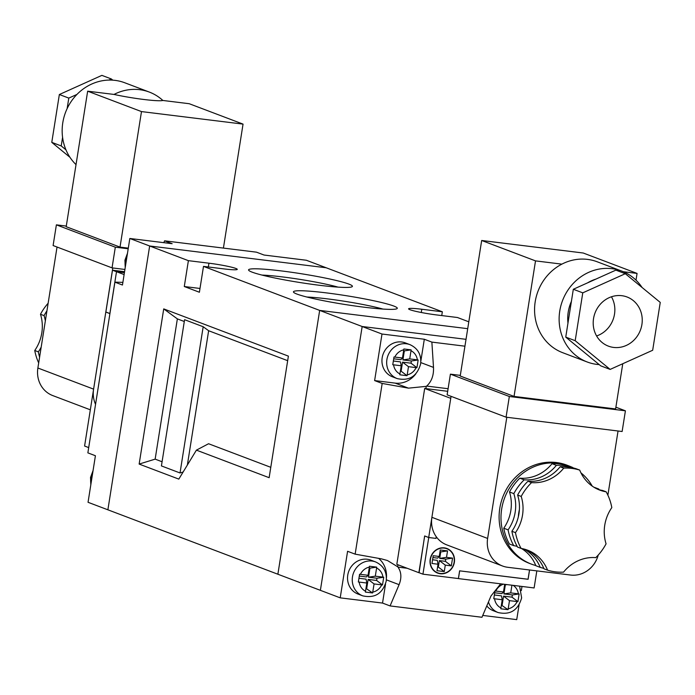 <?xml version="1.0" encoding="UTF-8"?>
<svg xmlns="http://www.w3.org/2000/svg" width="695" height="695" viewBox="0 0 695 695"><rect width="100%" height="100%" fill="white"/><g stroke="black" fill="none" stroke-linecap="round" stroke-linejoin="round"><path stroke-width="1.04" d="M122.876 282.361L114.901 282.161L122.459 285.028L129.826 238.472L172.143 243.693L164.593 240.826L163.811 242.668M500.669 583.817L490.974 596.006L481.974 617.273L390.086 605.927L399.086 584.66C401.762 577.945 401.397 572.098 398 567.129A23.656 21.84 110.8 0 0 397.67 566.764L387.454 560.526L381.425 558.858L355.145 554.15L347.587 551.291L340.211 597.848L320.378 590.333L362.165 326.511L466.024 339.325L362.165 326.511L320.378 590.333L107.881 509.809L149.66 245.987L107.881 509.809L88.048 502.294L95.415 455.738L87.865 452.871L114.901 282.161M164.593 240.826L256.481 252.172L264.031 255.03L306.347 260.251L442.35 311.786L441.751 315.573M200.004 288.46L184.288 286.522L199.396 292.248L203.496 266.385L224.051 268.922A21.024 1.772 9 0 0 237.264 269.347A21.024 1.772 9 0 0 208.943 263.197L188.388 260.66L149.66 245.987L326.181 267.766L149.66 245.987L129.826 238.472M76.024 164.619A48.624 44.888 -69.2 0 1 62.793 122.711A48.624 44.888 -69.2 0 1 124.761 82.766L149.312 92.07A48.624 44.888 -69.2 0 1 162.856 100.462C158.46 101.739 132.623 98.542 114.015 94.433A48.624 44.888 -69.2 0 1 149.312 92.07M41.187 347.109A39.424 36.392 -69.2 0 1 38.338 351.852L34.75 350.488A52.559 48.528 110.8 0 0 38.685 362.92M38.338 351.852A52.559 48.528 110.8 0 0 39.598 357.152M48.129 303.263A52.559 48.528 110.8 0 0 40.484 314.27A39.424 36.392 -69.2 0 1 34.75 350.488M46.93 310.83A52.559 48.528 110.8 0 0 44.072 315.626L40.484 314.27M90.324 409.815L52.742 395.577A26.28 24.264 -69.2 0 1 37.878 368.011L57.042 247.029M69.943 157.287L51.778 142.362L59.353 94.52L101.887 75.373L111.33 78.952L112.807 80.16M67.137 108.594L68.796 98.091L76.937 94.433M108.82 80.081L111.33 78.952M65.956 149.833L61.221 145.941L62.585 137.341M66.286 226.075L56.382 224.85L115.318 247.185L128.201 248.775M114.015 94.433L87.657 91.184L66.19 226.709L120.018 247.107L128.297 248.132M95.545 404.342A26.28 24.264 -69.2 0 1 93.599 389.131L112.79 267.966M56.382 224.85L53.107 245.543L112.043 267.87L124.918 269.46M115.318 247.185L112.043 267.87M87.657 91.184L141.485 111.582L243.05 124.11L189.214 103.711L162.856 100.462M141.485 111.582L120.018 247.107M243.05 124.11L223.416 248.089M61.221 145.941L51.778 142.362M68.796 98.091L59.353 94.52M44.072 315.626A39.424 36.392 -69.2 0 1 45.34 320.873M124.414 272.666L116.508 271.693L109.871 313.593L105.805 312.055L84.59 446.034L88.699 447.589M116.508 271.693L124.11 274.568M124.57 271.702L112.486 270.207L105.866 312.003L109.88 313.523M112.486 270.207L116.499 271.728M370.878 560.144A18.131 16.741 110.8 0 0 347.769 575.043A18.131 16.741 110.8 0 0 358.029 594.06L362.747 595.85A18.131 16.741 -69.2 0 1 352.487 576.833A18.131 16.741 -69.2 0 1 375.604 561.934L370.878 560.144M405.289 342.878A18.131 16.741 110.8 0 0 382.181 357.777A18.131 16.741 110.8 0 0 392.44 376.794L397.158 378.584A18.131 16.741 -69.2 0 1 386.898 359.567A18.131 16.741 -69.2 0 1 410.015 344.668L405.289 342.878M501.39 605.084L508.019 609.671L500.8 608.777L502.233 599.75L493.771 598.682L494.988 590.959L503.467 591.992L504.683 584.313M502.129 605.171L503.562 596.119L512.024 597.17L517.914 601.661L519.139 593.938L510.721 592.887L511.937 585.207M365.978 588.37L372.607 592.957L374.075 583.939L382.502 584.955L383.727 577.224L382.954 577.119A12.875 11.893 110.8 0 0 376.603 567.989L376.699 567.129L369.471 566.234L369.349 567.094A12.875 11.893 110.8 0 0 360.401 574.339L368.055 575.278L369.349 567.094M372.607 592.957L365.388 592.071L366.821 583.036L358.351 581.976L359.576 574.244L360.401 574.339M400.389 371.113L401.119 371.2L402.553 362.147L411.023 363.19L411.37 360.974L402.909 359.932L404.342 350.879L411.11 349.863L403.882 348.977L403.76 349.828A12.875 11.893 110.8 0 0 394.812 357.074L393.987 356.978L392.762 364.71L401.232 365.779L399.799 374.805L407.018 375.691L407.192 374.857A12.875 11.893 110.8 0 0 416.14 367.612L416.913 367.69L417.565 363.833L418.138 359.958L417.365 359.854A12.875 11.893 110.8 0 0 411.014 350.723L409.72 358.907L417.365 359.854M411.11 349.863L411.014 350.723M402.553 362.147L408.486 366.673L416.14 367.612M408.486 366.673L407.192 374.857M394.812 357.074L402.466 358.012L403.76 349.828M382.954 577.119L375.309 576.172L376.603 567.989M517.914 601.661L509.487 600.645L508.193 608.829A12.875 11.893 110.8 0 0 517.141 601.592M508.019 609.671L508.193 608.829M482.747 615.431L516.732 619.627L519.078 604.85M521.337 590.55L521.988 586.45M486.778 605.918A18.131 16.741 110.8 0 0 493.441 610.775L498.159 612.564A18.131 16.741 -69.2 0 1 488.463 601.94M386.446 577.858A23.656 21.84 110.8 0 0 378.61 558.354M340.211 597.848L382.528 603.069L385.551 583.974M420.857 361.053L424.315 339.247L381.998 334.026L374.622 380.582L395.177 383.119A23.656 21.84 110.8 0 0 415.836 373.841M398 567.129L407.14 568.258M448.101 388.714L426.678 386.072C431.578 381.572 433.854 375.343 433.498 367.403L431.873 342.105L464.938 346.188M355.145 554.15L382.181 383.44L408.469 388.149L426.243 386.351A23.656 21.84 110.8 0 0 426.678 386.072M426.243 386.351L425.887 388.609M397.983 564.783L397.67 566.764M374.622 380.582L382.181 383.44M203.496 266.385L381.998 334.026M424.315 339.247L431.873 342.105M382.528 603.069L390.086 605.927M512.024 597.17L512.371 594.955L503.91 593.904L505.343 584.851L507.02 584.608M504.613 584.764L505.343 584.851M503.467 591.992L501.842 593.652L494.71 592.774M502.233 599.75L501.486 595.867L494.362 594.99M503.562 596.119L509.487 600.645M503.91 593.904L510.721 592.887M512.371 594.955L519.139 593.938M366.708 588.465L368.142 579.413L376.612 580.455L376.959 578.24L383.727 577.224M375.309 576.172L368.498 577.197L376.959 578.24M368.498 577.197L369.931 568.145L369.193 568.05M359.298 576.059L366.421 576.937L368.055 575.278M358.95 578.275L366.074 579.152L366.821 583.036M369.931 568.145L376.699 567.129M374.075 583.939L368.142 579.413M376.612 580.455L382.502 584.955M393.361 361.009L400.485 361.895L401.232 365.779M393.709 358.794L400.833 359.68L402.466 358.012M404.342 350.879L403.604 350.784M401.119 371.2L407.018 375.691M402.909 359.932L409.72 358.907M411.37 360.974L418.138 359.958M411.023 363.19L416.913 367.69M326.476 292.899A52.559 4.439 -171 0 1 397.036 308.623A52.559 4.439 -171 0 1 364.25 307.216A52.559 4.439 -171 0 1 293.577 292.239A52.559 4.439 -171 0 1 326.476 292.899M382.928 309.067A47.217 3.988 9 0 0 327.562 298.893A47.217 3.988 9 0 0 306.86 297.026M281.597 270.954A52.559 4.439 -171 0 1 352.156 286.679A52.559 4.439 -171 0 1 319.379 285.271A52.559 4.439 -171 0 1 248.697 270.294A52.559 4.439 -171 0 1 281.597 270.954M338.048 287.122A47.217 3.988 9 0 0 282.683 276.949A47.217 3.988 9 0 0 261.98 275.072M161.422 465.919L180.022 472.965L203.183 326.737L184.583 319.691L161.422 465.919M184.297 321.507L177.364 318.883L155.15 459.134L162.083 461.767M155.15 459.134L139.148 464.078L178.815 479.107L196.416 450.143L269.139 477.691L288.39 356.127L163.725 308.893L139.148 464.078M183.133 472.001L180.022 472.965M203.183 326.737L208.639 330.733L287.669 360.679M177.364 318.883L163.725 308.893M187.363 465.042L208.639 330.733M196.416 450.143L208.561 443.74L270.781 467.318M421.283 312.507L421.796 309.249A21.024 1.772 9 0 0 408.591 308.823A21.024 1.772 9 0 0 436.912 314.974L457.466 317.511L468.795 321.811M421.796 309.249L442.35 311.786M319.665 310.404L467.709 328.674L319.665 310.404L277.878 574.226L319.665 310.404M184.288 286.522L188.388 260.66M430.179 559.301A13.144 12.128 110.8 0 0 437.615 573.08A13.144 12.128 110.8 0 0 454.365 562.281A13.144 12.128 110.8 0 0 446.928 548.503A13.144 12.128 110.8 0 0 430.179 559.301M454.122 562.255A12.875 11.893 110.8 0 0 446.833 548.746A12.875 11.893 110.8 0 0 430.422 559.327A12.875 11.893 110.8 0 0 437.711 572.836A12.875 11.893 110.8 0 0 454.122 562.255M432.924 557.546L437.633 558.128L439.257 556.46L440.283 549.997L447.537 550.892L446.511 557.355L452.558 558.102L451.333 565.869L445.286 565.122L444.261 571.585L437.007 570.691L438.032 564.227L431.986 563.48L433.211 555.722L439.257 556.46M432.577 559.762L437.285 560.344L438.032 564.227M439.996 551.821L440.726 551.917L439.7 558.38L445.747 559.128L445.399 561.343L439.353 560.596L438.328 567.059L437.598 566.972M438.328 567.059L444.261 571.585M439.353 560.596L445.286 565.122M445.399 561.343L451.333 565.869M445.747 559.128L452.558 558.102M439.7 558.38L446.511 557.355M440.726 551.917L447.537 550.892M529.573 569.978L528.096 579.291L459.664 570.847L458.431 578.605L534.116 587.953L536.827 570.873M419.085 572.715L424.645 535.958L428.702 537.496L450.742 398.339L424.68 388.462L447.693 391.302M428.702 537.496L435.956 538.39L436.225 536.688M418.824 572.68L396.819 564.34L424.68 388.462M529.52 569.978L528.052 579.239L459.664 570.847M424.68 536.01L418.885 572.637L422.942 574.174L428.745 537.548L424.854 536.036M459.621 570.795L458.396 578.553L422.942 574.174M428.745 537.548L435.791 538.364M436 538.443L436.269 536.74M513.753 545.644L509.409 543.994A52.559 48.528 -69.2 0 1 503.762 528.209A39.424 36.392 110.8 0 0 510.825 510.617A39.424 36.392 110.8 0 0 509.496 491.991L513.84 493.632A39.424 36.392 -69.2 0 1 515.169 512.267A39.424 36.392 -69.2 0 1 508.106 529.859A52.559 48.528 -69.2 0 0 513.753 545.644A39.424 36.392 -69.2 0 1 517.149 546.383M521.12 548.433L517.532 547.069A52.559 48.528 -69.2 0 1 511.885 531.284A39.424 36.392 110.8 0 0 518.948 513.692A39.424 36.392 110.8 0 0 517.619 495.066L521.207 496.43A52.559 48.528 -69.2 0 1 531.545 482.617A39.424 36.392 110.8 0 0 563.732 468.126A52.559 48.528 -69.2 0 1 579.708 470.098A39.424 36.392 110.8 0 0 599.716 490.088A39.424 36.392 110.8 0 0 606.17 491.825A52.559 48.528 -69.2 0 1 611.808 507.611A39.424 36.392 110.8 0 0 606.075 543.829A52.559 48.528 -69.2 0 1 595.745 557.642A39.424 36.392 110.8 0 0 563.549 572.133A52.559 48.528 -69.2 0 1 547.573 570.161A39.424 36.392 110.8 0 0 527.566 550.171A39.424 36.392 110.8 0 0 521.12 548.433A52.559 48.528 -69.2 0 1 515.473 532.648A39.424 36.392 110.8 0 0 522.536 515.056A39.424 36.392 110.8 0 0 521.207 496.43M518.348 516.741A40.736 37.608 -69.2 0 1 518.791 512.71A40.736 37.608 -69.2 0 1 519.382 509.678M535.784 565.53A52.559 48.528 -69.2 0 1 531.414 564.123A52.559 48.528 -69.2 0 1 501.677 509.009A52.559 48.528 -69.2 0 1 568.666 465.824A52.559 48.528 -69.2 0 1 571.168 466.858M572.393 467.431A52.559 48.528 -69.2 0 1 573.557 468.022M580.951 472.861A52.559 48.528 -69.2 0 1 592.262 486.135M531.414 564.123L529.529 563.41A52.559 48.528 -69.2 0 1 499.792 508.288A52.559 48.528 -69.2 0 1 566.781 465.103L568.666 465.824M593.539 318.571A26.28 24.264 110.8 0 0 608.403 346.136A26.28 24.264 110.8 0 0 641.902 324.539A26.28 24.264 110.8 0 0 627.029 296.982A26.28 24.264 110.8 0 0 593.539 318.571M596.597 335.963A26.28 24.264 110.8 0 0 614.51 314.157A26.28 24.264 110.8 0 0 611.452 296.774M595.902 279.112A39.424 36.392 110.8 0 0 587.649 282.822M571.412 301.361A39.424 36.392 110.8 0 0 568.223 312.072A39.424 36.392 110.8 0 0 567.963 323.14M642.084 287.495A48.624 44.888 110.8 0 0 621.721 271.076L597.17 261.772A48.624 44.888 110.8 0 0 561.873 264.135A48.624 44.888 110.8 0 0 535.202 301.717A48.624 44.888 110.8 0 0 562.715 352.704L587.266 362.008A48.624 44.888 110.8 0 0 599.22 364.614M621.721 271.076A48.624 44.888 110.8 0 0 559.762 311.021A48.624 44.888 110.8 0 0 587.266 362.008M503.762 528.209L508.106 529.859M511.885 531.284L515.473 532.648M543.794 568.328A52.559 48.528 -69.2 0 1 540.206 567.372L535.862 565.721A39.424 36.392 110.8 0 0 521.502 548.503M525.759 549.536A39.424 36.392 110.8 0 1 543.985 568.805L547.573 570.161M594.069 487.317A39.424 36.392 110.8 0 0 594.46 487.386L598.803 489.028A52.559 48.528 -69.2 0 1 599.177 489.723M597.943 489.358A39.424 36.392 110.8 0 0 602.582 490.461L606.17 491.825M556.365 465.329A52.559 48.528 -69.2 0 1 572.341 467.301L567.997 465.659A52.559 48.528 -69.2 0 0 552.021 463.687L556.365 465.329A39.424 36.392 -69.2 0 1 524.178 479.819A52.559 48.528 -69.2 0 0 513.84 493.632M517.619 495.066A52.559 48.528 -69.2 0 1 527.957 481.253A39.424 36.392 110.8 0 0 560.144 466.762A52.559 48.528 -69.2 0 1 576.12 468.734L579.708 470.098M560.144 466.762L563.732 468.126M607.882 495.179L618.046 430.996M506.811 417.269L487.621 538.434A26.28 24.264 110.8 0 0 502.494 565.991A26.28 24.264 110.8 0 0 507.706 567.285L570.578 575.043A26.28 24.264 110.8 0 0 598.239 555.044M652.674 350.263L660.25 302.412L625.3 273.708L582.766 292.847L575.191 340.698L610.141 369.41L652.674 350.263M625.3 273.708L615.857 270.129L573.323 289.268L565.747 337.118L600.697 365.831L610.141 369.41M460.316 375.378L450.403 374.153L509.339 396.489L625.413 410.815L615.883 407.201M623.311 271.719L637.072 273.413L583.235 253.015L481.678 240.487L460.212 376.021L514.048 396.419L615.605 408.947L622.772 363.72M451.064 396.341L431.899 517.315A26.28 24.264 110.8 0 0 446.772 544.88L502.494 565.991M450.403 374.153L447.128 394.847L506.064 417.182L622.129 431.499L625.413 410.815M509.339 396.489L506.064 417.182M481.678 240.487L535.515 260.886L561.873 264.135M535.515 260.886L514.048 396.419M637.072 273.413L636.003 280.163M573.323 289.268L582.766 292.847M565.747 337.118L575.191 340.698M509.496 491.991A52.559 48.528 -69.2 0 1 519.834 478.177A39.424 36.392 110.8 0 0 552.021 463.687M519.834 478.177L524.178 479.819M523.804 548.989A39.424 36.392 -69.2 0 1 540.206 567.372M598.803 489.028A39.424 36.392 -69.2 0 1 596.119 488.472M572.541 467.778A39.424 36.392 -69.2 0 1 572.341 467.301M527.957 481.253L531.545 482.617M127.315 254.361A18.131 16.741 110.8 0 0 125.291 260.434A18.131 16.741 110.8 0 0 125.343 266.767M92.904 471.627A18.131 16.741 110.8 0 0 90.88 477.7A18.131 16.741 110.8 0 0 90.932 484.033M93.599 389.131L37.878 368.011M503.441 584.165A12.875 11.893 110.8 0 0 495.813 591.045M518.374 593.834A12.875 11.893 110.8 0 0 513.171 585.364M393.579 364.832A12.875 11.893 110.8 0 0 399.938 373.962M359.167 582.097A12.875 11.893 110.8 0 0 365.527 591.228M372.781 592.123A12.875 11.893 110.8 0 0 381.729 584.877M494.579 598.803A12.875 11.893 110.8 0 0 500.939 607.934M420.788 362.582L433.498 367.403M395.177 383.119L408.469 388.149M386.377 579.847L399.086 584.66M208.344 266.984L208.943 263.197M431.899 517.315L487.621 538.434M93.078 470.515L90.524 477.474L90.81 484.815M125.222 267.549L124.935 260.208L127.489 253.249M519.625 586.163L521.632 597.891C518.062 610.314 510.234 615.205 498.159 612.564M362.747 595.85C374.822 598.491 382.641 593.6 386.212 581.176C387.106 572.063 383.57 565.652 375.604 561.934M410.015 344.668C417.982 348.386 421.517 354.798 420.623 363.911C417.052 376.334 409.233 381.225 397.158 378.584M446.833 548.746L444.574 547.895M437.711 572.836L435.452 571.976"/></g></svg>
